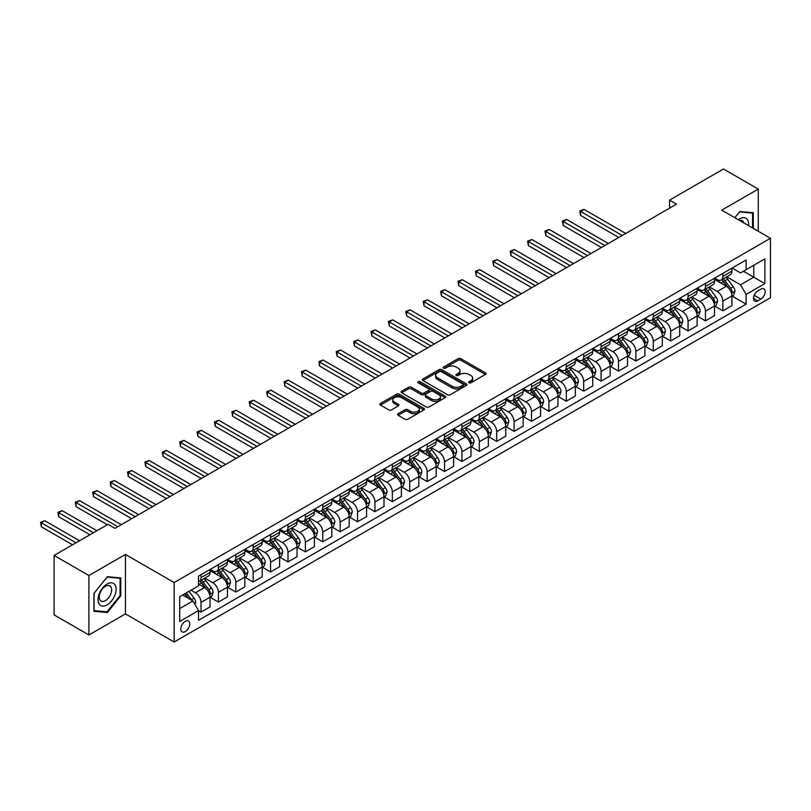 <?xml version="1.0" encoding="UTF-8"?>
<svg xmlns="http://www.w3.org/2000/svg" width="811" height="811" viewBox="0 0 811 811"><rect width="100%" height="100%" fill="white"/><g stroke="black" fill="none" stroke-linecap="round" stroke-linejoin="round"><path stroke-width="1.22" d="M469.001 382.802A1.348 0.781 0 0 0 470.907 382.802L485.424 374.429A1.936 1.115 0 0 0 485.992 373.638A1.936 1.115 0 0 0 485.424 372.847L460.83 358.655A1.936 1.115 0 0 0 458.103 358.655L443.587 367.028A1.348 0.781 0 0 0 443.191 367.586A1.348 0.781 0 0 0 443.587 368.133A1.348 0.781 0 0 0 445.503 368.133L447.378 367.048A6.184 3.568 0 0 1 456.127 367.048L458.174 368.235A6.184 3.568 0 0 1 459.979 370.759A6.184 3.568 0 0 1 458.174 373.283L456.289 374.368A1.348 0.781 0 0 0 455.894 374.915A1.348 0.781 0 0 0 456.289 375.473A1.348 0.781 0 0 0 458.205 375.473L460.08 374.388A6.184 3.568 0 0 1 468.829 374.388L470.877 375.574A6.184 3.568 0 0 1 472.681 378.098A6.184 3.568 0 0 1 470.877 380.612L469.001 381.697A1.348 0.781 0 0 0 468.596 382.255A1.348 0.781 0 0 0 469.001 382.802L469.001 381.697M185.273 631.566A6.295 3.639 120 0 0 189.389 626.021A6.295 3.639 120 0 0 188.426 620.973A6.295 3.639 120 0 0 185.273 621.287A6.295 3.639 120 0 0 181.167 626.832A6.295 3.639 120 0 0 182.13 631.881A6.295 3.639 120 0 0 185.273 631.566M398.14 413.701A1.936 1.115 0 0 0 397.572 414.492A1.936 1.115 0 0 0 398.14 415.273L405.034 419.257A1.936 1.115 0 0 0 407.771 419.257L423.889 409.95A1.936 1.115 0 0 0 424.447 409.17A1.936 1.115 0 0 0 423.889 408.379L399.296 394.187A1.936 1.115 0 0 0 396.569 394.187L380.45 403.483A1.936 1.115 0 0 0 379.883 404.273A1.936 1.115 0 0 0 380.45 405.064L388.783 409.879A1.936 1.115 0 0 0 391.51 409.879L398.414 405.895A1.936 1.115 0 0 0 398.971 405.105A1.936 1.115 0 0 0 398.414 404.314L394.278 401.932A5.17 2.98 0 0 1 392.767 399.823A5.17 2.98 0 0 1 395.95 397.066A5.17 2.98 0 0 1 401.587 397.714L417.777 407.051A5.17 2.98 0 0 1 419.287 409.17A5.17 2.98 0 0 1 416.094 411.917A5.17 2.98 0 0 1 410.467 411.278L407.771 409.717A1.936 1.115 0 0 0 405.034 409.717L398.14 413.701L398.14 415.273L405.034 411.329L405.034 409.717M125.441 554.44L88.906 575.526L54.114 555.444L54.114 614.9L88.906 634.983L125.441 613.897L174.142 642.008L174.142 582.562L125.441 554.44L125.441 613.897M758.275 231.257L758.275 189.075L721.739 210.161L770.45 238.282L174.142 582.562M758.275 189.075L723.483 168.992L669.562 200.124L669.562 208.153M54.114 555.444L108.045 524.312L115 528.326L676.516 204.139L669.562 200.124M447.52 394.734A1.936 1.115 0 0 0 450.247 394.734L466.366 385.428A1.936 1.115 0 0 0 466.933 384.637A1.936 1.115 0 0 0 466.366 383.846L441.782 369.654A1.936 1.115 0 0 0 439.045 369.654L422.926 378.96A1.936 1.115 0 0 0 422.369 379.751A1.936 1.115 0 0 0 422.926 380.541L447.52 394.734M418.76 383.096A1.348 0.781 0 0 1 420.128 383.289L420.128 381.677L445.127 396.113A1.936 1.115 0 0 1 445.695 396.903A1.936 1.115 0 0 1 445.127 397.694L429.009 407A1.936 1.115 0 0 1 426.272 407L401.688 392.798L401.688 391.226A1.936 1.115 0 0 0 401.121 392.017A1.936 1.115 0 0 0 401.688 392.798M401.688 391.226L408.592 387.242A1.936 1.115 0 0 1 411.319 387.242L421.294 393A1.936 1.115 0 0 0 424.021 393L428.603 390.355A1.936 1.115 0 0 0 429.161 389.564A1.936 1.115 0 0 0 428.603 388.783L418.212 382.782A1.348 0.781 0 0 1 417.817 382.234A1.348 0.781 0 0 1 418.658 381.515A1.348 0.781 0 0 1 420.128 381.677M760.85 289.142L757.788 290.906A6.103 3.518 120 0 0 753.804 296.289A6.103 3.518 120 0 0 754.737 301.175A6.103 3.518 120 0 0 757.788 300.871L760.85 299.107A6.103 3.518 120 0 0 764.834 293.724A6.103 3.518 120 0 0 763.901 288.838A6.103 3.518 120 0 0 760.85 289.142M174.142 642.008L770.45 297.738L770.45 238.282M732.11 268.056L740.534 272.912L746.1 269.698L746.1 259.976L198.502 576.134L198.502 585.856L179.707 596.693L179.707 621.449L198.502 610.602L198.502 620.324L746.1 304.166L746.1 294.444L740.534 284.803L726.697 276.815M746.1 269.698L764.885 258.851L764.885 283.597L746.1 294.444M88.906 575.526L88.906 634.983M743.454 271.229L753.754 277.169L753.754 265.278L764.885 258.851M740.534 284.803L753.754 277.169L764.885 283.597M179.707 608.585L192.927 600.961L182.637 595.01M198.502 610.683L201.006 612.123L201.006 602.401A7.877 4.542 -120 0 0 195.441 592.76L190.98 590.195M201.006 612.123L210.049 606.902L210.049 597.18A7.877 4.542 -120 0 0 204.484 587.539L198.502 584.082M210.262 597.383L218.402 602.086L218.402 592.365A7.877 4.542 -120 0 0 212.827 582.724L204.838 578.101M218.402 602.086L227.445 596.855L227.445 587.134A7.877 4.542 -120 0 0 221.879 577.493L210.049 570.67M227.648 587.336L235.788 592.04L235.788 582.318A7.877 4.542 -120 0 0 230.223 572.678L222.234 568.065M235.788 592.04L244.841 586.819L244.841 577.097A7.877 4.542 -120 0 0 239.275 567.457L227.445 560.624M245.044 577.3L253.184 581.994L253.184 572.272A7.877 4.542 -120 0 0 247.619 562.631L239.63 558.019M253.184 581.994L262.237 576.773L262.237 567.051A7.877 4.542 -120 0 0 256.671 557.41L244.841 550.578M262.44 567.254L270.58 571.958L270.58 562.236A7.877 4.542 -120 0 0 265.015 552.585L257.026 547.972M270.58 571.958L279.633 566.727L279.633 557.005A7.877 4.542 -120 0 0 274.067 547.364L262.237 540.542M279.836 557.208L287.976 561.911L287.976 552.19A7.877 4.542 -120 0 0 282.41 542.549L274.422 537.936M287.976 561.911L297.029 556.691L297.029 546.969A7.877 4.542 -120 0 0 291.453 537.328L279.633 530.495M297.231 547.172L305.372 551.865L305.372 542.143A7.877 4.542 -120 0 0 299.806 532.503L291.818 527.89M305.372 551.865L314.415 546.644L314.415 536.923A7.877 4.542 -120 0 0 308.849 527.282L297.029 520.449M314.627 537.125L322.768 541.819L322.768 532.097A7.877 4.542 -120 0 0 317.202 522.456L309.214 517.844M322.768 541.819L331.811 536.598L331.811 526.876A7.877 4.542 -120 0 0 326.245 517.236L314.415 510.413M332.023 527.079L340.164 531.783L340.164 522.061A7.877 4.542 -120 0 0 334.598 512.42L326.61 507.808M340.164 531.783L349.206 526.562L349.206 516.84A7.877 4.542 -120 0 0 343.641 507.199L331.811 500.367M349.419 517.033L357.56 521.737L357.56 512.015A7.877 4.542 -120 0 0 351.994 502.374L343.996 497.761M357.56 521.737L366.602 516.516L366.602 506.794A7.877 4.542 -120 0 0 361.037 497.153L349.206 490.32M366.815 506.997L374.956 511.69L374.956 501.968A7.877 4.542 -120 0 0 369.39 492.328L361.392 487.715M374.956 511.69L383.998 506.469L383.998 496.748A7.877 4.542 -120 0 0 378.433 487.107L366.602 480.284M384.211 496.95L392.352 501.654L392.352 491.932A7.877 4.542 -120 0 0 386.786 482.292L378.788 477.679M392.352 501.654L401.394 496.433L401.394 486.712A7.877 4.542 -120 0 0 395.829 477.071L383.998 470.238M401.607 486.904L409.748 491.608L409.748 481.886A7.877 4.542 -120 0 0 404.182 472.245L396.184 467.633M409.748 491.608L418.79 486.387L418.79 476.665A7.877 4.542 -120 0 0 413.225 467.024L401.394 460.192M419.003 476.868L427.144 481.562L427.144 471.84A7.877 4.542 -120 0 0 421.578 462.199L413.58 457.586M427.144 481.562L436.186 476.341L436.186 466.619A7.877 4.542 -120 0 0 430.621 456.978L418.79 450.156M436.389 466.822L444.54 471.526L444.54 461.804A7.877 4.542 -120 0 0 438.964 452.163L430.976 447.55M444.54 471.526L453.582 466.305L453.582 456.583A7.877 4.542 -120 0 0 448.017 446.942L436.186 440.109M453.785 456.775L461.925 461.479L461.925 451.757A7.877 4.542 -120 0 0 456.36 442.117L448.371 437.504M461.925 461.479L470.978 456.258L470.978 446.537A7.877 4.542 -120 0 0 465.413 436.896L453.582 430.063M471.181 446.739L479.321 451.433L479.321 441.711A7.877 4.542 -120 0 0 473.756 432.07L465.767 427.458M479.321 451.433L488.374 446.212L488.374 436.49A7.877 4.542 -120 0 0 482.809 426.85L470.978 420.027M488.577 436.693L496.717 441.397L496.717 431.675A7.877 4.542 -120 0 0 491.152 422.034L483.163 417.412M496.717 441.397L505.77 436.176L505.77 426.454A7.877 4.542 -120 0 0 500.194 416.813L488.374 409.981M505.973 426.647L514.113 431.351L514.113 421.629A7.877 4.542 -120 0 0 508.548 411.988L500.559 407.375M514.113 431.351L523.156 426.13L523.156 416.408A7.877 4.542 -120 0 0 517.59 406.767L505.77 399.935M523.369 416.611L531.509 421.304L531.509 411.582A7.877 4.542 -120 0 0 525.944 401.942L517.955 397.329M531.509 421.304L540.552 416.084L540.552 406.362A7.877 4.542 -120 0 0 534.986 396.721L523.156 389.888M540.765 406.564L548.905 411.268L548.905 401.546A7.877 4.542 -120 0 0 543.34 391.906L535.351 387.283M548.905 411.268L557.948 406.047L557.948 396.326A7.877 4.542 -120 0 0 552.382 386.675L540.552 379.852M558.161 396.518L566.301 401.222L566.301 391.5A7.877 4.542 -120 0 0 560.736 381.859L552.737 377.247M566.301 401.222L575.344 396.001L575.344 386.279A7.877 4.542 -120 0 0 569.778 376.639L557.948 369.806M575.557 386.482L583.697 391.176L583.697 381.454A7.877 4.542 -120 0 0 578.131 371.813L570.133 367.201M583.697 391.176L592.74 385.955L592.74 376.233A7.877 4.542 -120 0 0 587.174 366.592L575.344 359.76M592.953 376.436L601.093 381.14L601.093 371.418A7.877 4.542 -120 0 0 595.527 361.777L587.529 357.154M601.093 381.14L610.136 375.909L610.136 366.197A7.877 4.542 -120 0 0 604.57 356.546L592.74 349.723M610.348 366.39L618.489 371.093L618.489 361.371A7.877 4.542 -120 0 0 612.923 351.731L604.925 347.118M618.489 371.093L627.532 365.873L627.532 356.151A7.877 4.542 -120 0 0 621.966 346.51L610.136 339.677M627.744 356.353L635.885 361.047L635.885 351.325A7.877 4.542 -120 0 0 630.319 341.684L622.321 337.072M635.885 361.047L644.927 355.826L644.927 346.104A7.877 4.542 -120 0 0 639.362 336.464L627.532 329.631M645.14 346.307L653.281 351.011L653.281 341.289A7.877 4.542 -120 0 0 647.705 331.648L639.717 327.026M653.281 351.011L662.323 345.78L662.323 336.058A7.877 4.542 -120 0 0 656.758 326.417L644.927 319.595M662.526 336.261L670.667 340.965L670.667 331.243A7.877 4.542 -120 0 0 665.101 321.602L657.113 316.989M670.667 340.965L679.719 335.744L679.719 326.022A7.877 4.542 -120 0 0 674.154 316.381L662.323 309.549M679.922 326.225L688.063 330.918L688.063 321.197A7.877 4.542 -120 0 0 682.497 311.556L674.509 306.943M688.063 330.918L697.115 325.698L697.115 315.976A7.877 4.542 -120 0 0 691.55 306.335L679.719 299.502M697.318 316.178L705.458 320.882L705.458 311.16A7.877 4.542 -120 0 0 699.893 301.52L691.905 296.897M705.458 320.882L714.511 315.651L714.511 305.929A7.877 4.542 -120 0 0 708.946 296.289L697.115 289.466M714.714 306.132L722.854 310.836L722.854 301.114A7.877 4.542 -120 0 0 717.289 291.473L709.301 286.861M722.854 310.836L731.907 305.615L731.907 295.893A7.877 4.542 -120 0 0 726.332 286.253L714.511 279.42M714.714 278.092L717.289 279.582A7.877 4.542 -120 0 0 721.222 279.967A7.877 4.542 -120 0 0 722.854 276.369L722.854 273.398M697.318 288.138L699.893 289.628A7.877 4.542 -120 0 0 703.826 290.014A7.877 4.542 -120 0 0 705.458 286.415L705.458 283.434M679.922 298.184L682.497 299.664A7.877 4.542 -120 0 0 686.441 300.06A7.877 4.542 -120 0 0 688.063 296.451L688.063 293.481M662.526 308.221L665.101 309.711A7.877 4.542 -120 0 0 669.045 310.096A7.877 4.542 -120 0 0 670.667 306.497L670.667 303.527M645.13 318.267L647.705 319.757A7.877 4.542 -120 0 0 651.649 320.142A7.877 4.542 -120 0 0 653.281 316.543L653.281 313.563M627.744 328.313L630.319 329.793A7.877 4.542 -120 0 0 634.253 330.189A7.877 4.542 -120 0 0 635.885 326.58L635.885 323.609M610.348 338.349L612.923 339.839A7.877 4.542 -120 0 0 616.857 340.225A7.877 4.542 -120 0 0 618.489 336.626L618.489 333.656M592.953 348.395L595.527 349.886A7.877 4.542 -120 0 0 599.461 350.271A7.877 4.542 -120 0 0 601.093 346.672L601.093 343.692M575.557 358.442L578.131 359.922A7.877 4.542 -120 0 0 582.065 360.317A7.877 4.542 -120 0 0 583.697 356.708L583.697 353.738M558.161 368.478L560.736 369.968A7.877 4.542 -120 0 0 564.669 370.353A7.877 4.542 -120 0 0 566.301 366.754L566.301 363.784M540.765 378.524L543.34 380.014A7.877 4.542 -120 0 0 547.273 380.4A7.877 4.542 -120 0 0 548.905 376.801L548.905 373.82M523.369 388.57L525.944 390.05A7.877 4.542 -120 0 0 529.877 390.446A7.877 4.542 -120 0 0 531.509 386.837L531.509 383.867M505.973 398.606L508.548 400.097A7.877 4.542 -120 0 0 512.481 400.482A7.877 4.542 -120 0 0 514.113 396.883L514.113 393.913M488.577 408.653L491.152 410.143A7.877 4.542 -120 0 0 495.085 410.528A7.877 4.542 -120 0 0 496.717 406.929L496.717 403.949M471.181 418.699L473.756 420.179A7.877 4.542 -120 0 0 477.699 420.574A7.877 4.542 -120 0 0 479.321 416.966L479.321 413.995M453.785 428.735L456.36 430.225A7.877 4.542 -120 0 0 460.303 430.611A7.877 4.542 -120 0 0 461.925 427.012L461.925 424.041M436.389 438.781L438.964 440.272A7.877 4.542 -120 0 0 442.907 440.657A7.877 4.542 -120 0 0 444.54 437.058L444.54 434.078M419.003 448.828L421.578 450.308A7.877 4.542 -120 0 0 425.511 450.703A7.877 4.542 -120 0 0 427.144 447.094L427.144 444.124M401.607 458.864L404.182 460.354A7.877 4.542 -120 0 0 408.115 460.749A7.877 4.542 -120 0 0 409.748 457.14L409.748 454.17M384.211 468.91L386.786 470.4A7.877 4.542 -120 0 0 390.72 470.785A7.877 4.542 -120 0 0 392.352 467.187L392.352 464.206M366.815 478.956L369.39 480.436A7.877 4.542 -120 0 0 373.324 480.832A7.877 4.542 -120 0 0 374.956 477.223L374.956 474.253M349.419 488.992L351.994 490.483A7.877 4.542 -120 0 0 355.928 490.878A7.877 4.542 -120 0 0 357.56 487.269L357.56 484.299M332.023 499.039L334.598 500.529A7.877 4.542 -120 0 0 338.532 500.914A7.877 4.542 -120 0 0 340.164 497.315L340.164 494.335M314.627 509.085L317.202 510.565A7.877 4.542 -120 0 0 321.136 510.96A7.877 4.542 -120 0 0 322.768 507.351L322.768 504.381M297.231 519.131L299.806 520.611A7.877 4.542 -120 0 0 303.74 521.007A7.877 4.542 -120 0 0 305.372 517.398L305.372 514.427M279.836 529.167L282.41 530.658A7.877 4.542 -120 0 0 286.344 531.043A7.877 4.542 -120 0 0 287.976 527.444L287.976 524.474M262.44 539.214L265.015 540.694A7.877 4.542 -120 0 0 268.948 541.089A7.877 4.542 -120 0 0 270.58 537.48L270.58 534.51M245.044 549.26L247.619 550.74A7.877 4.542 -120 0 0 251.562 551.135A7.877 4.542 -120 0 0 253.184 547.526L253.184 544.556M227.648 559.296L230.223 560.786A7.877 4.542 -120 0 0 234.166 561.171A7.877 4.542 -120 0 0 235.788 557.573L235.788 554.602M210.252 569.342L212.827 570.832A7.877 4.542 -120 0 0 216.77 571.218A7.877 4.542 -120 0 0 218.402 567.609L218.402 564.638M732.11 296.096L746.1 304.166M721.222 279.967L730.275 274.747A7.877 4.542 -120 0 0 731.907 271.148L731.907 268.167M703.826 290.014L712.879 284.793A7.877 4.542 -120 0 0 714.511 281.184L714.511 278.214M686.441 300.06L695.483 294.839A7.877 4.542 -120 0 0 697.115 291.23L697.115 288.26M669.045 310.096L678.087 304.875A7.877 4.542 -120 0 0 679.719 301.276L679.719 298.296M651.649 320.142L660.691 314.921A7.877 4.542 -120 0 0 662.323 311.312L662.323 308.342M634.253 330.189L643.295 324.968A7.877 4.542 -120 0 0 644.927 321.359L644.927 318.388M616.857 340.225L625.899 335.004A7.877 4.542 -120 0 0 627.532 331.405L627.532 328.435M599.461 350.271L608.503 345.05A7.877 4.542 -120 0 0 610.136 341.441L610.136 338.471M582.065 360.317L591.107 355.096A7.877 4.542 -120 0 0 592.74 351.487L592.74 348.517M564.669 370.353L573.712 365.132A7.877 4.542 -120 0 0 575.344 361.534L575.344 358.563M547.273 380.4L556.316 375.179A7.877 4.542 -120 0 0 557.948 371.57L557.948 368.599M529.877 390.446L538.93 385.225A7.877 4.542 -120 0 0 540.552 381.616L540.552 378.646M512.481 400.482L521.534 395.261A7.877 4.542 -120 0 0 523.156 391.662L523.156 388.692M495.085 410.528L504.138 405.307A7.877 4.542 -120 0 0 505.77 401.709L505.77 398.728M477.699 420.574L486.742 415.354A7.877 4.542 -120 0 0 488.374 411.745L488.374 408.774M460.303 430.611L469.346 425.39A7.877 4.542 -120 0 0 470.978 421.791L470.978 418.821M442.907 440.657L451.95 435.436A7.877 4.542 -120 0 0 453.582 431.837L453.582 428.857M425.511 450.703L434.554 445.482A7.877 4.542 -120 0 0 436.186 441.873L436.186 438.903M408.115 460.749L417.158 455.518A7.877 4.542 -120 0 0 418.79 451.92L418.79 448.949M390.72 470.785L399.762 465.565A7.877 4.542 -120 0 0 401.394 461.966L401.394 458.985M373.324 480.832L382.366 475.611A7.877 4.542 -120 0 0 383.998 472.002L383.998 469.032M355.928 490.878L364.97 485.647A7.877 4.542 -120 0 0 366.602 482.048L366.602 479.078M338.532 500.914L347.574 495.693A7.877 4.542 -120 0 0 349.206 492.095L349.206 489.114M321.136 510.96L330.189 505.74A7.877 4.542 -120 0 0 331.811 502.131L331.811 499.16M303.74 521.007L312.793 515.776A7.877 4.542 -120 0 0 314.415 512.177L314.415 509.207M286.344 531.043L295.397 525.822A7.877 4.542 -120 0 0 297.029 522.223L297.029 519.243M268.948 541.089L278.001 535.868A7.877 4.542 -120 0 0 279.633 532.259L279.633 529.289M251.562 551.135L260.605 545.904A7.877 4.542 -120 0 0 262.237 542.306L262.237 539.335M234.166 561.171L243.209 555.951A7.877 4.542 -120 0 0 244.841 552.352L244.841 549.371M216.77 571.218L225.813 565.997A7.877 4.542 -120 0 0 227.445 562.388L227.445 559.418M198.502 581.578A7.877 4.542 -120 0 0 199.374 581.264L208.417 576.043A7.877 4.542 -120 0 0 210.049 572.434L210.049 569.464M199.374 581.264A7.877 4.542 -120 0 0 201.006 577.655L201.006 574.685M192.927 600.961L198.502 610.602M753.267 228.357L753.267 212.735L739.835 211.539L734.857 217.733L739.561 211.935L752.567 213.1L752.567 227.962M93.914 611.312L107.346 612.518L120.778 595.811L120.778 577.908L107.346 576.702L93.914 593.409L93.914 611.312M120.079 595.406L120.778 595.811M105.927 611.697L107.346 612.518M469.539 382.995L470.877 382.224A6.184 3.568 0 0 0 472.681 379.7L472.681 378.098M459.979 370.759L459.979 372.371A6.184 3.568 0 0 1 458.174 374.895L456.836 375.665M485.394 374.439L460.83 360.256A1.936 1.115 0 0 0 458.103 360.256L444.134 368.326M466.345 385.438L441.782 371.266A1.936 1.115 0 0 0 439.045 371.266L422.957 380.552L422.926 378.96M462.949 385.195A1.348 0.781 0 0 0 463.345 384.637A1.348 0.781 0 0 0 462.949 384.09L441.366 371.631A1.348 0.781 0 0 0 439.461 371.631L437.474 372.766A6.184 3.568 0 0 0 435.669 375.29A6.184 3.568 0 0 0 437.474 377.814L452.234 386.33A6.184 3.568 0 0 0 460.972 386.33L462.949 385.195L462.949 386.796A1.348 0.781 0 0 0 463.345 386.249L463.345 384.637M435.669 375.29L435.669 376.902A6.184 3.568 0 0 0 437.474 379.426L437.474 377.814M462.949 386.796L460.972 387.942A6.184 3.568 0 0 1 452.234 387.942L437.474 379.426M401.719 392.818L408.592 388.844L408.592 387.242M429.161 389.564L429.161 391.176A1.936 1.115 0 0 1 428.603 391.966L424.021 394.602A1.936 1.115 0 0 1 421.294 394.602L411.319 388.844A1.936 1.115 0 0 0 408.592 388.844M420.128 383.289L445.097 397.704M431.634 398.971A5.17 2.98 0 0 0 437.271 399.62A5.17 2.98 0 0 0 440.454 396.863A5.17 2.98 0 0 0 438.944 394.754L433.246 391.46A1.936 1.115 0 0 0 430.509 391.46L425.937 394.105A1.936 1.115 0 0 0 425.37 394.896A1.936 1.115 0 0 0 425.937 395.677L431.634 398.971L431.634 400.583A5.17 2.98 0 0 0 437.271 401.222A5.17 2.98 0 0 0 440.454 398.475L440.454 396.863M425.37 394.896L425.37 396.498A1.936 1.115 0 0 0 425.937 397.289L425.937 395.677M431.634 400.583L425.937 397.289M419.287 409.17L419.287 410.771A5.17 2.98 0 0 1 416.094 413.529A5.17 2.98 0 0 1 410.467 412.88L407.771 411.329A1.936 1.115 0 0 0 405.034 411.329M392.767 399.823L392.767 401.425A5.17 2.98 0 0 0 394.278 403.533L394.278 401.932M398.414 404.314L398.414 405.895L394.278 403.533M423.859 409.971L399.296 395.788A1.936 1.115 0 0 0 396.569 395.788L380.471 405.084M731.907 296.208L733.57 295.245L734.959 291.23A5.211 3.011 -120 0 0 733.296 286.79L727.609 279.197A15.054 8.688 -120 0 0 725.967 277.23M720.32 282.775A15.054 8.688 -120 0 0 717.228 279.552M731.431 293.014L732.151 291.453A5.211 3.011 -120 0 0 730.65 288.321L724.973 280.728A15.054 8.688 -120 0 0 723.331 278.761M721.922 279.572A12.5 7.218 60 0 1 723.98 281.904L728.785 288.321M625.717 233.467L584.042 209.4L580.564 211.407L580.564 215.422L618.763 237.481M721.658 279.724A15.054 8.688 60 0 1 723.3 281.691L727.082 286.739M580.564 215.422L579.804 210.972L622.24 235.474M579.804 210.972L584.042 209.4M714.511 306.254L716.174 305.291L717.573 301.276A5.211 3.011 -120 0 0 715.9 296.836L710.213 289.243A15.054 8.688 -120 0 0 708.571 287.276M702.924 292.812A15.054 8.688 -120 0 0 699.842 289.588M714.035 303.061L714.755 301.499A5.211 3.011 -120 0 0 713.264 298.357L707.577 290.774A15.054 8.688 -120 0 0 705.935 288.797M704.526 289.608A12.5 7.218 60 0 1 706.584 291.94L711.389 298.367M608.331 243.503L566.646 219.446L563.169 221.454L563.169 225.468L601.367 247.527M704.262 289.77A15.054 8.688 60 0 1 705.905 291.737L709.686 296.775M563.169 225.468L562.408 221.008L604.844 245.52M562.408 221.008L566.646 219.446M697.115 316.3L698.778 315.337L700.177 311.312A5.211 3.011 -120 0 0 698.504 306.872L692.827 299.289A15.054 8.688 -120 0 0 691.185 297.323M685.528 302.858A15.054 8.688 -120 0 0 682.446 299.634M696.639 313.107L697.359 311.536A5.211 3.011 -120 0 0 695.868 308.403L690.181 300.81A15.054 8.688 -120 0 0 688.539 298.843M687.13 299.654A12.5 7.218 60 0 1 689.188 301.986L694.003 308.413M590.935 253.549L549.25 229.483L545.773 231.5L545.773 235.514L583.971 257.563M686.866 299.806A15.054 8.688 60 0 1 688.509 301.773L692.29 306.822M545.773 235.514L545.012 231.054L587.448 255.556M545.012 231.054L549.25 229.483M679.719 326.346L681.382 325.373L682.781 321.359A5.211 3.011 -120 0 0 681.118 316.919L675.431 309.326A15.054 8.688 -120 0 0 673.789 307.359M668.132 312.904A15.054 8.688 -120 0 0 665.05 309.68M679.243 323.143L679.963 321.582A5.211 3.011 -120 0 0 678.472 318.449L672.785 310.856A15.054 8.688 -120 0 0 671.143 308.89M669.744 309.701A12.5 7.218 60 0 1 671.792 312.032L676.607 318.449M573.539 263.595L531.854 239.529L528.377 241.536L528.377 245.561L566.575 267.61M669.47 309.853A15.054 8.688 60 0 1 671.113 311.819L674.894 316.868M528.377 245.561L527.616 241.1L570.062 265.602M527.616 241.1L531.854 239.529M662.323 336.383L663.996 335.419L665.385 331.405A5.211 3.011 -120 0 0 663.722 326.965L658.035 319.372A15.054 8.688 -120 0 0 656.393 317.405M650.736 322.95A15.054 8.688 -120 0 0 647.654 319.716M661.847 333.189L662.567 331.628A5.211 3.011 -120 0 0 661.077 328.485L655.389 320.903A15.054 8.688 -120 0 0 653.747 318.926M652.348 319.737A12.5 7.218 60 0 1 654.396 322.068L659.211 328.496M556.143 273.631L514.468 249.575L510.981 251.582L510.981 255.597L549.179 277.656M652.074 319.899A15.054 8.688 60 0 1 653.717 321.866L657.498 326.904M510.981 255.597L510.22 251.136L552.666 275.649M510.22 251.136L514.468 249.575M748.512 225.62A12.794 7.39 120 0 0 747.387 219.538A12.794 7.39 120 0 0 738.263 219.7M743.859 222.934A8.759 5.059 120 0 0 743.271 221.667A8.759 5.059 120 0 0 742.288 220.754A8.759 5.059 120 0 0 739.612 220.48M751.706 212.604L752.567 213.1M107.072 584.001A12.794 7.39 120 0 0 98.019 599.674A12.794 7.39 120 0 0 107.072 604.894A12.794 7.39 120 0 0 116.115 589.222A12.794 7.39 120 0 0 107.072 584.001M105.42 586.343A8.759 5.059 120 0 0 99.702 594.068A8.759 5.059 120 0 0 101.04 601.083A8.759 5.059 120 0 0 105.42 600.647A8.759 5.059 120 0 0 111.148 592.932A8.759 5.059 120 0 0 109.799 585.917A8.759 5.059 120 0 0 105.42 586.343M120.079 595.609L107.072 611.798L94.056 610.632L94.056 593.287L107.072 577.097L120.079 578.263L120.079 595.609M119.217 577.767L120.079 578.263M644.927 346.429L646.6 345.466L647.989 341.441A5.211 3.011 -120 0 0 646.326 337.001L640.639 329.418A15.054 8.688 -120 0 0 638.997 327.451M633.34 332.986A15.054 8.688 -120 0 0 630.259 329.763M644.451 343.235L645.171 341.664A5.211 3.011 -120 0 0 643.681 338.532L637.993 330.939A15.054 8.688 -120 0 0 636.351 328.972M634.952 329.783A12.5 7.218 60 0 1 637 332.115L641.815 338.542M538.747 283.678L497.072 259.611L493.585 261.629L493.585 265.643L531.793 287.692M634.678 329.935A15.054 8.688 60 0 1 636.321 331.902L640.102 336.95M493.585 265.643L492.824 261.183L535.27 285.685M492.824 261.183L497.072 259.611M627.532 356.475L629.204 355.502L630.593 351.487A5.211 3.011 -120 0 0 628.93 347.047L623.243 339.454A15.054 8.688 -120 0 0 621.601 337.488M615.944 343.033A15.054 8.688 -120 0 0 612.863 339.809M627.055 353.272L627.775 351.71A5.211 3.011 -120 0 0 626.285 348.578L620.597 340.985A15.054 8.688 -120 0 0 618.955 339.018M617.556 339.829A12.5 7.218 60 0 1 619.604 342.161L624.419 348.578M521.351 293.724L479.676 269.657L476.189 271.665L476.189 275.689L514.397 297.738M617.283 339.981A15.054 8.688 60 0 1 618.925 341.948L622.706 346.996M476.189 275.689L475.428 271.229L517.874 295.731M475.428 271.229L479.676 269.657M610.136 366.511L611.808 365.548L613.197 361.534A5.211 3.011 -120 0 0 611.535 357.093L605.847 349.5A15.054 8.688 -120 0 0 604.205 347.534M598.548 353.079A15.054 8.688 -120 0 0 595.467 349.845M609.659 363.318L610.379 361.757A5.211 3.011 -120 0 0 608.889 358.614L603.202 351.031A15.054 8.688 -120 0 0 601.559 349.065M600.16 349.865A12.5 7.218 60 0 1 602.208 352.197L607.023 358.624M503.955 303.76L462.28 279.704L458.803 281.711L458.803 285.725L497.001 307.785M599.887 350.028A15.054 8.688 60 0 1 601.529 351.994L605.31 357.033M458.803 285.725L458.033 281.265L500.478 305.777M458.033 281.265L462.28 279.704M592.74 376.557L594.412 375.594L595.801 371.57A5.211 3.011 -120 0 0 594.139 367.13L588.451 359.547A15.054 8.688 -120 0 0 586.809 357.58M581.152 363.115A15.054 8.688 -120 0 0 578.071 359.891M592.263 373.364L592.983 371.793A5.211 3.011 -120 0 0 591.493 368.66L585.806 361.067A15.054 8.688 -120 0 0 584.163 359.101M582.764 359.912A12.5 7.218 60 0 1 584.812 362.243L589.627 368.67M486.559 313.806L444.884 289.74L441.407 291.757L441.407 295.772L479.605 317.821M582.491 360.064A15.054 8.688 60 0 1 584.133 362.03L587.914 367.079M441.407 295.772L440.637 291.311L483.082 315.814M440.637 291.311L444.884 289.74M575.344 386.604L577.016 385.63L578.405 381.616A5.211 3.011 -120 0 0 576.743 377.176L571.056 369.583A15.054 8.688 -120 0 0 569.413 367.616M563.757 373.161A15.054 8.688 -120 0 0 560.675 369.938M574.867 383.4L575.587 381.839A5.211 3.011 -120 0 0 574.097 378.707L568.41 371.114A15.054 8.688 -120 0 0 566.767 369.147M565.368 369.958A12.5 7.218 60 0 1 567.416 372.29L572.231 378.707M469.163 323.853L427.488 299.786L424.011 301.793L424.011 305.818L462.209 327.867M565.105 370.11A15.054 8.688 60 0 1 566.747 372.077L570.518 377.125M424.011 305.818L423.241 301.357L465.686 325.86M423.241 301.357L427.488 299.786M557.948 396.64L559.62 395.677L561.009 391.662A5.211 3.011 -120 0 0 559.347 387.222L553.66 379.629A15.054 8.688 -120 0 0 552.017 377.662M546.361 383.208A15.054 8.688 -120 0 0 543.279 379.974M557.471 393.447L558.201 391.885A5.211 3.011 -120 0 0 556.701 388.743L551.014 381.16A15.054 8.688 -120 0 0 549.371 379.193M547.972 379.994A12.5 7.218 60 0 1 550.02 382.326L554.836 388.753M451.768 333.889L410.092 309.832L406.615 311.84L406.615 315.854L444.813 337.913M547.709 380.156A15.054 8.688 60 0 1 549.351 382.123L553.132 387.161M406.615 315.854L405.845 311.394L448.29 335.906M405.845 311.394L410.092 309.832M540.552 406.686L542.224 405.723L543.613 401.709A5.211 3.011 -120 0 0 541.951 397.258L536.264 389.675A15.054 8.688 -120 0 0 534.621 387.709M528.965 393.244A15.054 8.688 -120 0 0 525.883 390.02M540.085 403.493L540.805 401.921A5.211 3.011 -120 0 0 539.305 398.789L533.618 391.196A15.054 8.688 -120 0 0 531.975 389.229M530.576 390.04A12.5 7.218 60 0 1 532.634 392.372L537.44 398.799M434.372 343.935L392.696 319.879L389.219 321.886L389.219 325.9L427.417 347.949M530.313 390.192A15.054 8.688 60 0 1 531.955 392.159L535.736 397.208M389.219 325.9L388.449 321.44L430.894 345.942M388.449 321.44L392.696 319.879M523.156 416.732L524.829 415.759L526.217 411.745A5.211 3.011 -120 0 0 524.555 407.304L518.868 399.711A15.054 8.688 -120 0 0 517.225 397.745M511.569 403.29A15.054 8.688 -120 0 0 508.487 400.066M522.689 413.529L523.409 411.968A5.211 3.011 -120 0 0 521.909 408.835L516.232 401.242A15.054 8.688 -120 0 0 514.579 399.276M513.181 400.087A12.5 7.218 60 0 1 515.238 402.418L520.044 408.835M416.976 353.981L375.3 329.915L371.823 331.922L371.823 335.947L410.021 357.996M512.917 400.239A15.054 8.688 60 0 1 514.559 402.205L518.341 407.254M371.823 335.947L371.053 331.486L413.498 355.988M371.053 331.486L375.3 329.915M505.77 426.768L507.433 425.805L508.821 421.791A5.211 3.011 -120 0 0 507.159 417.351L501.472 409.758A15.054 8.688 -120 0 0 499.829 407.791M494.183 413.336A15.054 8.688 -120 0 0 491.101 410.102M505.294 423.575L506.013 422.014A5.211 3.011 -120 0 0 504.523 418.871L498.836 411.289A15.054 8.688 -120 0 0 497.194 409.322M495.785 410.123A12.5 7.218 60 0 1 497.842 412.454L502.648 418.881M399.59 364.017L357.904 339.961L354.427 341.968L354.427 345.983L392.625 368.042M495.521 410.285A15.054 8.688 60 0 1 497.163 412.252L500.945 417.3M354.427 345.983L353.667 341.522L396.103 366.035M353.667 341.522L357.904 339.961M488.374 436.815L490.037 435.852L491.436 431.837A5.211 3.011 -120 0 0 489.763 427.387L484.086 419.804A15.054 8.688 -120 0 0 482.433 417.837M476.787 423.372A15.054 8.688 -120 0 0 473.705 420.149M487.898 433.621L488.617 432.05A5.211 3.011 -120 0 0 487.127 428.918L481.44 421.325A15.054 8.688 -120 0 0 479.798 419.358M478.389 420.169A12.5 7.218 60 0 1 480.447 422.501L485.252 428.928M382.194 374.064L340.508 350.007L337.031 352.015L337.031 356.029L375.229 378.078M478.125 420.321A15.054 8.688 60 0 1 479.767 422.288L483.549 427.336M337.031 356.029L336.271 351.568L378.707 376.071M336.271 351.568L340.508 350.007M470.978 446.861L472.641 445.898L474.04 441.873A5.211 3.011 -120 0 0 472.367 437.433L466.69 429.84A15.054 8.688 -120 0 0 465.048 427.873M459.391 433.419A15.054 8.688 -120 0 0 456.309 430.195M470.502 443.668L471.221 442.096A5.211 3.011 -120 0 0 469.731 438.964L464.044 431.371A15.054 8.688 -120 0 0 462.402 429.404M461.003 430.215A12.5 7.218 60 0 1 463.051 432.547L467.866 438.964M364.798 384.11L323.113 360.043L319.635 362.051L319.635 366.075L357.833 388.124M460.729 430.367A15.054 8.688 60 0 1 462.371 432.334L466.153 437.382M319.635 366.075L318.875 361.615L361.321 386.117M318.875 361.615L323.113 360.043M453.582 456.897L455.255 455.934L456.644 451.92A5.211 3.011 -120 0 0 454.981 447.479L449.294 439.886A15.054 8.688 -120 0 0 447.652 437.92M441.995 443.465A15.054 8.688 -120 0 0 438.913 440.231M453.106 453.704L453.825 452.143A5.211 3.011 -120 0 0 452.335 449L446.648 441.417A15.054 8.688 -120 0 0 445.006 439.45M443.607 440.251A12.5 7.218 60 0 1 445.655 442.583L450.47 449.01M347.402 394.156L305.717 370.09L302.239 372.097L302.239 376.111L340.438 398.171M443.333 440.414A15.054 8.688 60 0 1 444.975 442.38L448.757 447.429M302.239 376.111L301.479 371.651L343.925 396.163M301.479 371.651L305.717 370.09M436.186 466.943L437.859 465.98L439.248 461.966A5.211 3.011 -120 0 0 437.585 457.526L431.898 449.933A15.054 8.688 -120 0 0 430.256 447.966M424.599 453.501A15.054 8.688 -120 0 0 421.517 450.277M435.71 463.75L436.43 462.189A5.211 3.011 -120 0 0 434.939 459.046L429.252 451.453A15.054 8.688 -120 0 0 427.61 449.487M426.211 450.298A12.5 7.218 60 0 1 428.259 452.629L433.074 459.056M330.006 404.192L288.331 380.136L284.843 382.143L284.843 386.158L323.042 408.207M425.937 450.45A15.054 8.688 60 0 1 427.579 452.416L431.361 457.465M284.843 386.158L284.083 381.697L326.529 406.199M284.083 381.697L288.331 380.136M418.79 476.99L420.463 476.027L421.852 472.002A5.211 3.011 -120 0 0 420.189 467.562L414.502 459.969A15.054 8.688 -120 0 0 412.86 458.002M407.203 463.547A15.054 8.688 -120 0 0 404.121 460.324M418.314 473.796L419.034 472.225A5.211 3.011 -120 0 0 417.543 469.093L411.856 461.5A15.054 8.688 -120 0 0 410.214 459.533M408.815 460.344A12.5 7.218 60 0 1 410.863 462.675L415.678 469.093M312.61 414.239L270.935 390.172L267.448 392.179L267.448 396.204L305.656 418.253M408.541 460.496A15.054 8.688 60 0 1 410.184 462.463L413.965 467.511M267.448 396.204L266.687 391.743L309.133 416.246M266.687 391.743L270.935 390.172M401.394 487.026L403.067 486.063L404.456 482.048A5.211 3.011 -120 0 0 402.793 477.608L397.106 470.015A15.054 8.688 -120 0 0 395.464 468.048M389.807 473.594A15.054 8.688 -120 0 0 386.725 470.36M400.918 483.832L401.638 482.271A5.211 3.011 -120 0 0 400.147 479.129L394.46 471.546A15.054 8.688 -120 0 0 392.818 469.579M391.419 470.38A12.5 7.218 60 0 1 393.467 472.712L398.282 479.139M295.214 424.285L253.539 400.218L250.062 402.226L250.062 406.24L288.26 428.299M391.145 470.542A15.054 8.688 60 0 1 392.788 472.509L396.569 477.557M250.062 406.24L249.291 401.78L291.737 426.292M249.291 401.78L253.539 400.218M383.998 497.072L385.671 496.109L387.06 492.095A5.211 3.011 -120 0 0 385.397 487.654L379.71 480.061A15.054 8.688 -120 0 0 378.068 478.095M372.411 483.63A15.054 8.688 -120 0 0 369.329 480.406M383.522 493.879L384.242 492.318A5.211 3.011 -120 0 0 382.751 489.175L377.064 481.582A15.054 8.688 -120 0 0 375.422 479.615M374.023 480.426A12.5 7.218 60 0 1 376.071 482.758L380.886 489.185M277.818 434.321L236.143 410.265L232.666 412.272L232.666 416.286L270.864 438.345M373.749 480.578A15.054 8.688 60 0 1 375.392 482.545L379.173 487.593M232.666 416.286L231.895 411.826L274.341 436.328M231.895 411.826L236.143 410.265M366.602 507.118L368.275 506.155L369.664 502.131A5.211 3.011 -120 0 0 368.001 497.69L362.314 490.097A15.054 8.688 -120 0 0 360.672 488.131M355.015 493.676A15.054 8.688 -120 0 0 351.933 490.452M366.126 503.925L366.846 502.354A5.211 3.011 -120 0 0 365.355 499.221L359.668 491.628A15.054 8.688 -120 0 0 358.026 489.662M356.627 490.473A12.5 7.218 60 0 1 358.675 492.804L363.49 499.221M260.422 444.367L218.747 420.301L215.27 422.308L215.27 426.333L253.468 448.382M356.353 490.625A15.054 8.688 60 0 1 358.006 492.591L361.777 497.64M215.27 426.333L214.499 421.872L256.945 446.374M214.499 421.872L218.747 420.301M349.206 517.154L350.879 516.191L352.268 512.177A5.211 3.011 -120 0 0 350.605 507.737L344.918 500.144A15.054 8.688 -120 0 0 343.276 498.177M337.619 503.722A15.054 8.688 -120 0 0 334.537 500.499M348.73 513.961L349.45 512.4A5.211 3.011 -120 0 0 347.96 509.257L342.272 501.674A15.054 8.688 -120 0 0 340.63 499.708M339.231 500.509A12.5 7.218 60 0 1 341.279 502.85L346.094 509.267M243.026 454.413L201.351 430.347L197.874 432.354L197.874 436.369L236.072 458.428M338.968 500.671A15.054 8.688 60 0 1 340.61 502.638L344.391 507.686M197.874 436.369L197.103 431.918L239.549 456.421M197.103 431.918L201.351 430.347M331.811 527.201L333.483 526.238L334.872 522.223A5.211 3.011 -120 0 0 333.209 517.783L327.522 510.19A15.054 8.688 -120 0 0 325.88 508.223M320.223 513.758A15.054 8.688 -120 0 0 317.142 510.535M331.334 524.007L332.064 522.446A5.211 3.011 -120 0 0 330.564 519.304L324.876 511.711A15.054 8.688 -120 0 0 323.234 509.744M321.835 510.555A12.5 7.218 60 0 1 323.893 512.887L328.698 519.314M225.63 464.45L183.955 440.393L180.478 442.4L180.478 446.415L218.676 468.474M321.572 510.707A15.054 8.688 60 0 1 323.214 512.684L326.995 517.722M180.478 446.415L179.707 441.954L222.153 466.457M179.707 441.954L183.955 440.393M314.415 537.247L316.087 536.284L317.476 532.259A5.211 3.011 -120 0 0 315.814 527.819L310.126 520.236A15.054 8.688 -120 0 0 308.484 518.259M302.827 523.805A15.054 8.688 -120 0 0 299.746 520.581M313.948 534.054L314.668 532.482A5.211 3.011 -120 0 0 313.168 529.35L307.491 521.757A15.054 8.688 -120 0 0 305.838 519.79M304.439 520.601A12.5 7.218 60 0 1 306.497 522.933L311.302 529.35M208.234 474.496L166.559 450.429L163.082 452.437L163.082 456.461L201.28 478.51M304.176 520.753A15.054 8.688 60 0 1 305.818 522.72L309.599 527.768M163.082 456.461L162.312 452.001L204.757 476.503M162.312 452.001L166.559 450.429M297.029 547.283L298.691 546.32L300.08 542.306A5.211 3.011 -120 0 0 298.418 537.865L292.73 530.272A15.054 8.688 -120 0 0 291.088 528.306M285.442 533.851A15.054 8.688 -120 0 0 282.35 530.627M296.552 544.09L297.272 542.529A5.211 3.011 -120 0 0 295.772 539.396L290.095 531.803A15.054 8.688 -120 0 0 288.452 529.836M287.043 530.637A12.5 7.218 60 0 1 289.101 532.979L293.906 539.396M190.838 484.542L149.163 460.476L145.686 462.483L145.686 466.497L183.884 488.557M286.78 530.799A15.054 8.688 60 0 1 288.422 532.766L292.203 537.815M145.686 466.497L144.926 462.047L187.361 486.549M144.926 462.047L149.163 460.476M279.633 557.329L281.295 556.366L282.694 552.352A5.211 3.011 -120 0 0 281.022 547.912L275.334 540.319A15.054 8.688 -120 0 0 273.692 538.352M268.046 543.887A15.054 8.688 -120 0 0 264.964 540.663M279.156 554.136L279.876 552.575A5.211 3.011 -120 0 0 278.386 549.432L272.699 541.839A15.054 8.688 -120 0 0 271.056 539.873M269.647 540.684A12.5 7.218 60 0 1 271.705 543.015L276.51 549.442M173.453 494.578L131.767 470.522L128.29 472.529L128.29 476.544L166.488 498.603M269.384 540.836A15.054 8.688 60 0 1 271.026 542.812L274.807 547.851M128.29 476.544L127.53 472.083L169.965 496.585M127.53 472.083L131.767 470.522M262.237 567.376L263.899 566.413L265.298 562.388A5.211 3.011 -120 0 0 263.626 557.948L257.949 550.365A15.054 8.688 -120 0 0 256.306 548.388M250.65 553.933A15.054 8.688 -120 0 0 247.568 550.71M261.76 564.182L262.48 562.611A5.211 3.011 -120 0 0 260.99 559.478L255.303 551.885A15.054 8.688 -120 0 0 253.661 549.919M252.251 550.73A12.5 7.218 60 0 1 254.309 553.061L259.125 559.489M156.057 504.624L114.371 480.558L110.894 482.565L110.894 486.59L149.092 508.639M251.988 550.882A15.054 8.688 60 0 1 253.63 552.849L257.411 557.897M110.894 486.59L110.134 482.129L152.569 506.632M110.134 482.129L114.371 480.558M244.841 577.412L246.503 576.449L247.902 572.434A5.211 3.011 -120 0 0 246.24 567.994L240.553 560.401A15.054 8.688 -120 0 0 238.91 558.434M233.254 563.98A15.054 8.688 -120 0 0 230.172 560.756M244.364 574.218L245.084 572.657A5.211 3.011 -120 0 0 243.594 569.525L237.907 561.932A15.054 8.688 -120 0 0 236.265 559.965M234.866 560.776A12.5 7.218 60 0 1 236.913 563.108L241.729 569.525M138.661 514.671L96.975 490.604L93.498 492.612L93.498 496.626L131.696 518.685M234.592 560.928A15.054 8.688 60 0 1 236.234 562.895L240.015 567.943M93.498 496.626L92.738 492.176L135.184 516.678M92.738 492.176L96.975 490.604M227.445 587.458L229.118 586.495L230.506 582.48A5.211 3.011 -120 0 0 228.844 578.04L223.157 570.447A15.054 8.688 -120 0 0 221.515 568.481M215.858 574.016A15.054 8.688 -120 0 0 212.776 570.792M226.968 584.265L227.688 582.703A5.211 3.011 -120 0 0 226.198 579.561L220.511 571.968A15.054 8.688 -120 0 0 218.869 570.001M217.47 570.812A12.5 7.218 60 0 1 219.517 573.144L224.333 579.571M121.265 524.707L79.59 500.651L76.102 502.658L76.102 506.672L107.346 524.707M217.196 570.974A15.054 8.688 60 0 1 218.838 572.941L222.619 577.979M76.102 506.672L75.342 502.212L117.788 526.714M75.342 502.212L79.59 500.651M210.049 597.504L211.722 596.541L213.111 592.517A5.211 3.011 -120 0 0 211.448 588.076L205.761 580.494A15.054 8.688 -120 0 0 204.119 578.517M209.573 594.311L210.292 592.74A5.211 3.011 -120 0 0 208.802 589.607L203.115 582.014A15.054 8.688 -120 0 0 201.473 580.047M200.074 580.858A12.5 7.218 60 0 1 202.121 583.19L206.937 589.617M96.914 530.739L62.194 510.687L58.706 512.704L58.706 516.719L89.95 534.753M199.8 581.011A15.054 8.688 60 0 1 201.442 582.977L205.224 588.026M58.706 516.719L57.946 512.258L93.427 532.746M57.946 512.258L62.194 510.687M195.015 604.57L195.715 602.563A5.211 3.011 -120 0 0 194.052 598.123L188.973 591.351M79.519 540.775L44.798 520.733L41.32 522.74L41.32 526.755L72.554 544.799M191.883 600.353A5.211 3.011 -120 0 0 191.406 599.653L186.327 592.871M185.03 593.632L188.669 598.498M184.665 593.845L187.757 597.971M41.32 526.755L40.55 522.304L76.031 542.792M40.55 522.304L44.798 520.733M195.441 592.76L204.484 587.539M212.827 582.724L221.879 577.493M230.223 572.678L239.275 567.457M247.619 562.631L256.671 557.41M265.015 552.585L274.067 547.364M282.41 542.549L291.453 537.328M299.806 532.503L308.849 527.282M317.202 522.456L326.245 517.236M334.598 512.42L343.641 507.199M351.994 502.374L361.037 497.153M369.39 492.328L378.433 487.107M386.786 482.292L395.829 477.071M404.182 472.245L413.225 467.024M421.578 462.199L430.621 456.978M438.964 452.163L448.017 446.942M456.36 442.117L465.413 436.896M473.756 432.07L482.809 426.85M491.152 422.034L500.194 416.813M508.548 411.988L517.59 406.767M525.944 401.942L534.986 396.721M543.34 391.906L552.382 386.675M560.736 381.859L569.778 376.639M578.131 371.813L587.174 366.592M595.527 361.777L604.57 356.546M612.923 351.731L621.966 346.51M630.319 341.684L639.362 336.464M647.705 331.648L656.758 326.417M665.101 321.602L674.154 316.381M682.497 311.556L691.55 306.335M699.893 301.52L708.946 296.289M717.289 291.473L726.332 286.253M722.854 276.369L731.907 271.148M722.854 301.114L731.907 295.893M705.458 311.16L714.511 305.929M705.458 286.415L714.511 281.184M688.063 321.197L697.115 315.976M688.063 296.451L697.115 291.23M670.667 331.243L679.719 326.022M670.667 306.497L679.719 301.276M653.281 341.289L662.323 336.058M653.281 316.543L662.323 311.312M635.885 351.325L644.927 346.104M635.885 326.58L644.927 321.359M618.489 361.371L627.532 356.151M618.489 336.626L627.532 331.405M601.093 371.418L610.136 366.197M601.093 346.672L610.136 341.441M583.697 381.454L592.74 376.233M583.697 356.708L592.74 351.487M566.301 391.5L575.344 386.279M566.301 366.754L575.344 361.534M548.905 401.546L557.948 396.326M548.905 376.801L557.948 371.57M531.509 411.582L540.552 406.362M531.509 386.837L540.552 381.616M514.113 421.629L523.156 416.408M514.113 396.883L523.156 391.662M496.717 431.675L505.77 426.454M496.717 406.929L505.77 401.709M479.321 441.711L488.374 436.49M479.321 416.966L488.374 411.745M461.925 451.757L470.978 446.537M461.925 427.012L470.978 421.791M444.54 461.804L453.582 456.583M444.54 437.058L453.582 431.837M427.144 471.84L436.186 466.619M427.144 447.094L436.186 441.873M409.748 481.886L418.79 476.665M409.748 457.14L418.79 451.92M392.352 491.932L401.394 486.712M392.352 467.187L401.394 461.966M374.956 501.968L383.998 496.748M374.956 477.223L383.998 472.002M357.56 512.015L366.602 506.794M357.56 487.269L366.602 482.048M340.164 522.061L349.206 516.84M340.164 497.315L349.206 492.095M322.768 532.097L331.811 526.876M322.768 507.351L331.811 502.131M305.372 542.143L314.415 536.923M305.372 517.398L314.415 512.177M287.976 552.19L297.029 546.969M287.976 527.444L297.029 522.223M270.58 562.236L279.633 557.005M270.58 537.48L279.633 532.259M253.184 572.272L262.237 567.051M253.184 547.526L262.237 542.306M235.788 582.318L244.841 577.097M235.788 557.573L244.841 552.352M218.402 592.365L227.445 587.134M218.402 567.609L227.445 562.388M201.006 602.401L210.049 597.18M201.006 577.655L210.049 572.434M754.179 295.255L760.85 299.107M753.47 298.377L757.788 300.871M470.877 382.224L470.877 380.612M456.289 375.473L456.289 374.368M458.174 374.895L458.174 373.283M443.587 368.133L443.587 367.028M458.103 360.256L458.103 358.655M460.83 360.256L460.83 358.655M485.424 374.429L485.424 372.847M439.045 371.266L439.045 369.654M441.782 371.266L441.782 369.654M466.366 385.428L466.366 383.846M452.234 387.942L452.234 386.33M460.972 387.942L460.972 386.33M411.319 388.844L411.319 387.242M421.294 394.602L421.294 393M424.021 394.602L424.021 393M428.603 391.966L428.603 390.355M445.127 397.694L445.127 396.113M407.771 411.329L407.771 409.717M410.467 412.88L410.467 411.278M380.45 405.064L380.45 403.483M396.569 395.788L396.569 394.187M399.296 395.788L399.296 394.187M423.889 409.95L423.889 408.379M731.512 293.308L734.928 291.331M724.973 280.728L727.609 279.197M720.867 283.09L723.3 281.691M730.65 288.321L733.296 286.79M730.245 290.348L732.151 291.453M714.116 303.344L717.532 301.378M707.577 290.774L710.213 289.243M703.472 293.136L705.905 291.737M713.264 298.357L715.9 296.836M712.849 300.394L714.755 301.499M696.72 313.391L700.136 311.414M690.181 300.81L692.827 299.289M686.076 303.182L688.509 301.773M695.868 308.403L698.504 306.872M695.453 310.441L697.359 311.536M679.324 323.437L682.74 321.46M672.785 310.856L675.431 309.326M668.68 313.218L671.113 311.819M678.472 318.449L681.118 316.919M678.057 320.477L679.963 321.582M661.928 333.473L665.344 331.506M655.389 320.903L658.035 319.372M651.284 323.265L653.717 321.866M661.077 328.485L663.722 326.965M660.661 330.523L662.567 331.628M644.532 343.519L647.948 341.543M637.993 330.939L640.639 329.418M633.898 333.311L636.321 331.902M643.681 338.532L646.326 337.001M643.265 340.569L645.171 341.664M627.146 353.566L630.563 351.589M620.597 340.985L623.243 339.454M616.502 343.347L618.925 341.948M626.285 348.578L628.93 347.047M625.869 350.616L627.775 351.71M609.75 363.602L613.167 361.635M603.202 351.031L605.847 349.5M599.106 353.393L601.529 351.994M608.889 358.614L611.535 357.093M608.473 360.652L610.379 361.757M592.354 373.648L595.771 371.671M585.806 361.067L588.451 359.547M581.71 363.44L584.133 362.03M591.493 368.66L594.139 367.13M591.077 370.698L592.983 371.793M574.958 383.694L578.375 381.717M568.41 371.114L571.056 369.583M564.314 373.476L566.747 372.077M574.097 378.707L576.743 377.176M573.681 380.744L575.587 381.839M557.562 393.73L560.979 391.764M551.014 381.16L553.66 379.629M546.918 383.522L549.351 382.123M556.701 388.743L559.347 387.222M556.295 390.78L558.201 391.885M540.167 403.777L543.583 401.8M533.618 391.196L536.264 389.675M529.522 393.568L531.955 392.159M539.305 398.789L541.951 397.258M538.899 400.827L540.805 401.921M522.771 413.823L526.187 411.846M516.232 401.242L518.868 399.711M512.126 403.604L514.559 402.205M521.909 408.835L524.555 407.304M521.503 410.873L523.409 411.968M505.375 423.859L508.791 421.892M498.836 411.289L501.472 409.758M494.73 413.651L497.163 412.252M504.523 418.871L507.159 417.351M504.107 420.909L506.013 422.014M487.979 433.905L491.395 431.928M481.44 421.325L484.086 419.804M477.334 423.697L479.767 422.288M487.127 428.918L489.763 427.387M486.712 430.955L488.617 432.05M470.583 443.952L473.999 441.975M464.044 431.371L466.69 429.84M459.938 433.743L462.371 432.334M469.731 438.964L472.367 437.433M469.316 441.002L471.221 442.096M453.187 453.988L456.603 452.021M446.648 441.417L449.294 439.886M442.542 443.779L444.975 442.38M452.335 449L454.981 447.479M451.92 451.038L453.825 452.143M435.791 464.034L439.207 462.067M429.252 451.453L431.898 449.933M425.146 453.825L427.579 452.416M434.939 459.046L437.585 457.526M434.524 461.084L436.43 462.189M418.405 474.08L421.821 472.103M411.856 461.5L414.502 459.969M407.761 463.872L410.184 462.463M417.543 469.093L420.189 467.562M417.128 471.13L419.034 472.225M401.009 484.116L404.425 482.15M394.46 471.546L397.106 470.015M390.365 473.908L392.788 472.509M400.147 479.129L402.793 477.608M399.732 481.166L401.638 482.271M383.613 494.163L387.029 492.196M377.064 481.582L379.71 480.061M372.969 483.954L375.392 482.545M382.751 489.175L385.397 487.654M382.336 491.213L384.242 492.318M366.217 504.209L369.634 502.232M359.668 491.628L362.314 490.097M355.573 494L358.006 492.591M365.355 499.221L368.001 497.69M364.94 501.259L366.846 502.354M348.821 514.245L352.238 512.278M342.272 501.674L344.918 500.144M338.177 504.036L340.61 502.638M347.96 509.257L350.605 507.737M347.544 511.295L349.45 512.4M331.425 524.291L334.842 522.325M324.876 511.711L327.522 510.19M320.781 514.083L323.214 512.684M330.564 519.304L333.209 517.783M330.158 521.341L332.064 522.446M314.029 534.337L317.446 532.361M307.491 521.757L310.126 520.236M303.385 524.129L305.818 522.72M313.168 529.35L315.814 527.819M312.762 531.387L314.668 532.482M296.633 544.374L300.05 542.407M290.095 531.803L292.73 530.272M285.989 534.165L288.422 532.766M295.772 539.396L298.418 537.865M295.366 541.424L297.272 542.529M279.237 554.42L282.654 552.453M272.699 541.839L275.334 540.319M268.593 544.211L271.026 542.812M278.386 549.432L281.022 547.912M277.97 551.47L279.876 552.575M261.841 564.466L265.258 562.489M255.303 551.885L257.949 550.365M251.197 554.258L253.63 552.849M260.99 559.478L263.626 557.948M260.574 561.516L262.48 562.611M244.446 574.512L247.862 572.536M237.907 561.932L240.553 560.401M233.801 564.294L236.234 562.895M243.594 569.525L246.24 567.994M243.178 571.552L245.084 572.657M227.05 584.549L230.466 582.582M220.511 571.968L223.157 570.447M216.405 574.34L218.838 572.941M226.198 579.561L228.844 578.04M225.782 581.599L227.688 582.703M209.654 594.595L213.07 592.618M203.115 582.014L205.761 580.494M199.019 584.386L201.442 582.977M208.802 589.607L211.448 588.076M208.386 591.645L210.292 592.74M194.356 603.425L195.684 602.664M191.406 599.653L194.052 598.123"/></g></svg>

